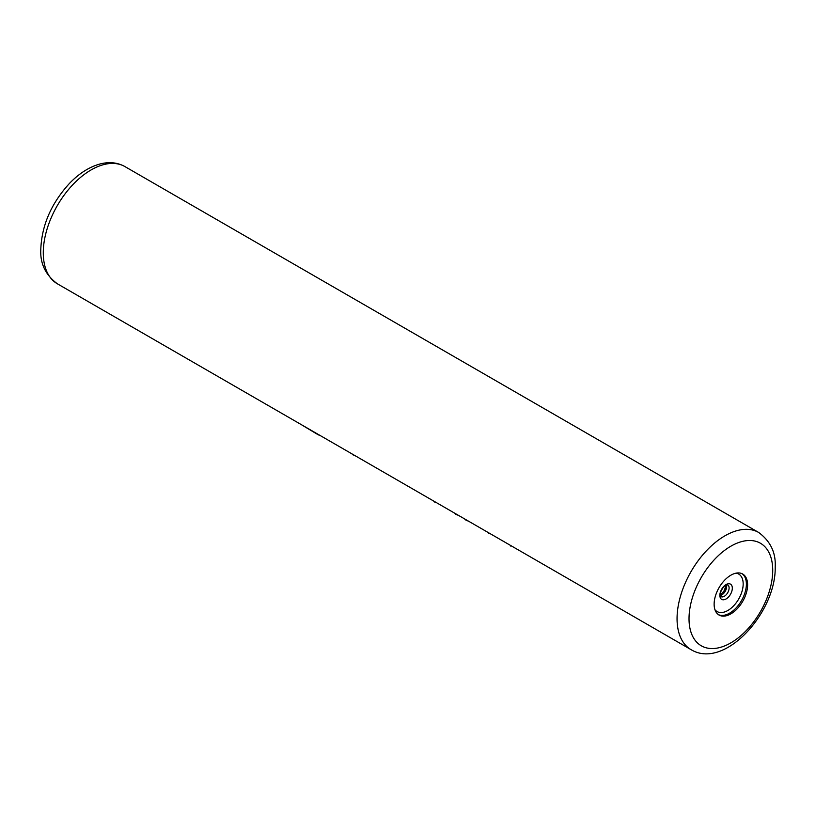 <?xml version="1.0" encoding="UTF-8"?>
<svg xmlns="http://www.w3.org/2000/svg" width="816" height="816" viewBox="0 0 816 816"><rect width="100%" height="100%" fill="white"/><g stroke="black" fill="none" stroke-linecap="round" stroke-linejoin="round"><path stroke-width="1.22" d="M253.776 397.188L257.703 399.452M747.609 584.858A23.674 13.668 120 0 0 742.703 574.025A23.674 13.668 120 0 0 724.465 580.37A23.674 13.668 120 0 0 714.133 604.197A23.674 13.668 120 0 0 719.029 615.029A23.674 13.668 120 0 0 737.276 608.685A23.674 13.668 120 0 0 747.609 584.858M431.083 499.555L433.949 501.208M433.949 501.758L436.529 502.697M452.962 512.193L455.828 513.845M455.828 514.396L458.408 515.335M466.232 519.853L466.232 520.394A68.493 39.545 120 0 0 468.272 521.026M464.447 518.813L466.232 520.394M488.478 532.695L486.326 531.451M488.478 533.236A68.493 39.545 120 0 0 490.518 533.868M502.115 540.559L516.1 548.648M510.724 545.537L510.724 546.077M352.961 454.451L352.961 454.859A68.493 39.545 120 0 0 354.399 455.277M352.961 454.859L351.91 453.849M300.38 424.096L318.311 434.857A68.493 39.545 120 0 0 319.75 435.275M677.056 618.691A67.646 39.056 120 0 0 691.07 649.658L57.283 283.744A67.646 39.056 -60 0 1 43.279 252.776A67.646 39.056 -60 0 1 72.808 184.702A67.646 39.056 -60 0 1 124.93 166.586L758.717 532.491A67.646 39.056 120 0 0 706.585 550.616A67.646 39.056 120 0 0 677.056 618.691M722.629 593.048A23.674 13.668 120 0 0 725.475 588.132M720.365 595.445A6.763 3.907 120 0 0 726.648 586.571A6.763 3.907 -60 0 0 726.403 584.97M727.709 584.888A6.763 3.907 -60 0 1 729.106 587.989A6.763 3.907 120 0 1 726.158 594.793A6.763 3.907 120 0 1 720.946 596.608L720.283 594.548C719.212 593.548 724.067 584.919 725.863 585.205L727.709 584.888M719.855 595.364A8.813 5.09 120 0 0 726.087 598.954A8.813 5.09 120 0 0 732.319 588.173A8.813 5.09 -60 0 0 726.087 584.572A8.813 5.09 -60 0 0 719.855 595.364M736.052 573.148A21.634 12.485 -60 0 1 743.172 583.97A21.634 12.485 120 0 1 732.136 607.308A21.634 12.485 120 0 1 714.949 609.705M718.437 614.652A23.674 13.668 120 0 0 736.45 607.553A23.674 13.668 120 0 0 746.385 584.154A23.674 13.668 -60 0 0 742.081 573.699M772.721 570.364A59.191 34.17 120 0 0 730.871 546.2A59.191 34.17 120 0 0 689.02 618.691A59.191 34.17 120 0 0 730.871 642.855A59.191 34.17 120 0 0 772.721 570.364M57.283 283.744C45.512 274.931 40.015 263.456 40.8 249.329C41.728 225.318 51.275 203.347 69.462 183.416C78.754 173.788 88.567 167.413 98.899 164.302C108.518 161.537 117.198 162.292 124.93 166.586M720.293 594.895L724.333 590.723L725.893 585.184M691.07 649.658C724.608 670.028 776.261 612.306 775.2 566.906C775.965 552.728 770.467 541.253 758.717 532.491"/></g></svg>
